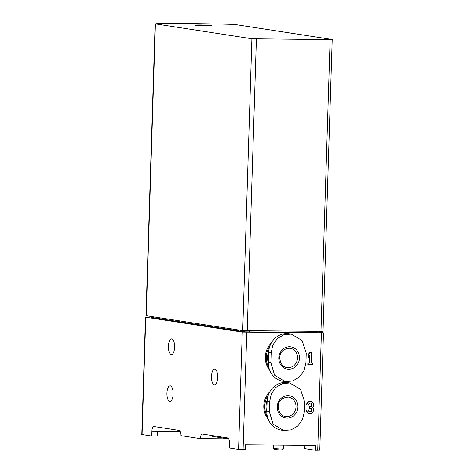 <?xml version="1.0" encoding="UTF-8"?>
<svg xmlns="http://www.w3.org/2000/svg" width="474" height="474" viewBox="0 0 474 474"><rect width="100%" height="100%" fill="white"/><g stroke="black" fill="none" stroke-linecap="round" stroke-linejoin="round"><path stroke-width="0.71" d="M309.563 355.583L309.332 362.942L309.718 363.001L309.972 354.931L308.432 357.366L308.047 357.307L308.124 354.86L309.664 352.431L311.619 352.502L311.294 363.013L312.751 363.025L311.294 362.96M309.332 362.942L307.869 362.93L307.816 364.636L308.201 364.702L308.26 362.989L309.718 363.001M268.183 419.17A19.594 17.953 -81.2 0 1 263.799 405.833A19.594 17.953 -81.2 0 1 269.86 391.684M269.718 370.283A19.594 17.953 -81.2 0 1 265.339 356.946A19.594 17.953 -81.2 0 1 271.401 342.797M304.912 445.299L304.806 448.635L315.465 450.282L315.619 445.394L280.555 445.092L245.485 444.796L245.336 449.684L243.085 449.666L238.582 449.429L229.28 447.995L229.434 443.107A4.9 1.943 -89.5 0 0 227.65 437.917L202.457 434.03A4.9 1.943 -89.5 0 0 202.345 434.024A4.9 1.943 -89.5 0 0 200.366 438.622L228.45 438.859M315.465 450.282L319.784 450.199L323.475 332.866L317.219 331.865M151.17 316.964A132.246 7.003 1.8 0 0 146.632 317.029L145.767 317.207L242.267 332.096L323.475 332.866M310.411 403.107A1.961 1.795 -81.2 0 1 311.507 404.038L311.898 404.097A1.961 1.795 -81.2 0 0 308.509 405.045L306.548 404.974A3.674 3.365 -81.2 0 1 310.482 401.371L310.867 401.431A3.674 3.365 -81.2 0 1 313.51 403.812A3.674 3.365 -81.2 0 1 312.745 407.527A3.674 3.365 -81.2 0 1 313.083 411.687A3.674 3.365 -81.2 0 1 309.593 413.577A3.674 3.365 -81.2 0 1 306.785 409.921L308.355 409.933L306.785 409.921M309.593 413.577L309.208 413.518A3.674 3.365 -81.2 0 1 306.394 409.862M311.294 410.881L311.679 410.94A1.712 1.57 -81.2 0 0 310.399 408.363A1.712 1.57 -81.2 0 1 309.664 411.841M311.507 404.038A1.712 1.57 -81.2 0 1 310.067 406.591L309.534 406.585L309.481 408.298L309.866 408.357L309.919 406.645L310.452 406.651A1.712 1.57 -81.2 0 0 311.898 404.097M145.482 317.13L141.797 434.462L151.757 436.033L157.155 436.08L157.309 431.192L179.113 431.376A4.9 1.943 90.5 0 1 179.178 430.439M179.113 431.376L180.316 431.559M200.366 438.622L180.985 435.63A4.9 1.943 -89.5 0 0 179.202 430.445L154.003 426.559A4.9 1.943 -89.5 0 0 153.89 426.547A4.9 1.943 -89.5 0 0 151.911 431.144L151.757 436.033M168.406 346.245A7.839 3.111 90.5 0 1 171.576 338.892A7.839 3.111 90.5 0 1 174.616 346.755A7.839 3.111 90.5 0 1 171.44 354.564A7.839 3.111 90.5 0 1 168.406 346.245M166.931 393.183A7.839 3.111 90.5 0 1 170.101 385.824A7.839 3.111 90.5 0 1 173.14 393.687A7.839 3.111 90.5 0 1 169.965 401.496A7.839 3.111 90.5 0 1 166.931 393.183M211.469 376.474A7.839 3.111 90.5 0 1 214.639 369.116A7.839 3.111 90.5 0 1 217.679 376.978A7.839 3.111 90.5 0 1 214.503 384.787A7.839 3.111 90.5 0 1 211.469 376.474M271.164 352.863L272.87 344.959L277.373 338.537L283.926 334.691L291.314 334.099L302.08 340.528L306.234 353.16L305.926 362.942L303.958 370.804L299.254 377.197L292.588 381.025L285.182 381.617L274.606 375.212L270.855 362.64L271.164 352.863L268.651 352.478A19.102 17.502 -81.2 0 1 289.099 333.749L291.314 334.087M285.182 381.623L282.966 381.28A19.102 17.502 -81.2 0 1 268.343 362.255L268.651 352.478M269.629 401.751L271.329 393.853L275.832 387.424L282.391 383.579L289.774 382.986L300.54 389.421L304.693 402.053L304.385 411.829L302.424 419.691L297.719 426.085L291.054 429.912L283.648 430.505L273.065 424.1L269.321 411.533L269.629 401.751L267.117 401.365A19.102 17.502 -81.2 0 1 287.564 382.637L289.78 382.974M283.648 430.511L281.432 430.173A19.102 17.502 -81.2 0 1 266.809 411.142L267.117 401.365M231.976 24.34A132.246 7.003 1.8 0 0 156.284 23.7L155.407 23.878L251.901 38.767L330.135 39.632L331.924 39.449L235.43 24.559L231.976 24.34M155.128 23.801L145.956 315.66L242.724 330.633L323.031 331.391L332.203 39.526M200.235 24.962A8.082 0.427 1.8 0 0 195.353 25.205A8.082 0.427 1.8 0 0 203.417 25.886A8.082 0.427 1.8 0 0 211.511 25.709A8.082 0.427 1.8 0 0 200.235 24.962M207.126 25.951A6.121 0.326 1.8 0 0 209.544 25.774A6.121 0.326 1.8 0 0 201.006 25.205A6.121 0.326 1.8 0 0 197.308 25.389A6.121 0.326 1.8 0 0 199.708 25.72M199.726 25.205A8.082 0.427 1.8 0 0 195.685 25.335M211.167 25.821A8.082 0.427 1.8 0 0 207.144 25.436M151.188 316.508L151.443 317.432L244.981 331.859L315.121 332.653L317.195 332.552L317.23 331.462M268.432 394.706A19.594 17.953 98.8 0 0 267.419 416.806M267.218 399.902A18.61 17.058 98.8 0 0 266.803 412.119M269.973 345.813A19.594 17.953 98.8 0 0 268.959 367.919M268.752 351.015A18.61 17.058 98.8 0 0 268.337 363.232M277.254 406.793A11.263 10.321 -81.2 0 1 293.074 397.188A11.263 10.321 -81.2 0 1 292.464 416.664A11.263 10.321 -81.2 0 1 277.254 406.793M278.795 357.906A11.263 10.321 -81.2 0 1 294.609 348.301A11.263 10.321 -81.2 0 1 293.998 367.777A11.263 10.321 -81.2 0 1 278.795 357.906M212.198 435.535A4.9 1.943 -89.5 0 0 211.937 436.311L228.693 438.894M312.751 363.025L312.698 364.737L308.201 364.702M307.869 362.93L308.26 362.989M308.124 354.86L308.509 354.919L310.049 352.49L311.619 352.502M308.432 357.366L308.509 354.919M309.664 352.431L310.049 352.49M306.939 405.033A3.674 3.365 -81.2 0 1 310.867 401.431M311.679 410.94A1.961 1.795 -81.2 0 1 308.355 409.933M310.399 408.363L309.866 408.357M309.534 406.585L309.919 406.645M283.505 445.122L283.381 448.872L280.43 449.008L273.605 448.564L273.705 445.039M283.381 448.872L282.374 449.82L280.016 449.921L274.553 449.571L273.605 448.564M321.402 332.967L317.716 450.3M246.77 332.333L243.085 449.666M151.911 431.144L157.309 431.192M242.267 332.096L238.582 449.429M145.767 317.207L142.076 434.54M270.855 362.64L268.343 362.255M269.321 411.533L266.809 411.142M155.407 23.878L146.235 315.743M251.901 38.767L242.724 330.633M256.404 39.004L247.232 330.864M330.135 39.632L320.963 331.492M315.163 331.445L315.121 332.653M249.525 330.888L249.484 332.096M245.017 330.805L244.981 331.859M151.467 316.549L151.443 317.432M288.512 397.111A9.794 8.976 -81.2 0 1 295.889 408.161A9.794 8.976 -81.2 0 1 285.52 416.474C281.408 416.059 278.949 412.818 278.143 406.751C278.315 400.82 281.769 397.603 288.512 397.111M290.047 348.224A9.794 8.976 -81.2 0 1 297.423 359.274A9.794 8.976 -81.2 0 1 287.06 367.587C282.948 367.172 280.49 363.931 279.684 357.864C279.856 351.933 283.31 348.716 290.047 348.224M310.067 406.591L310.452 406.651"/></g></svg>
